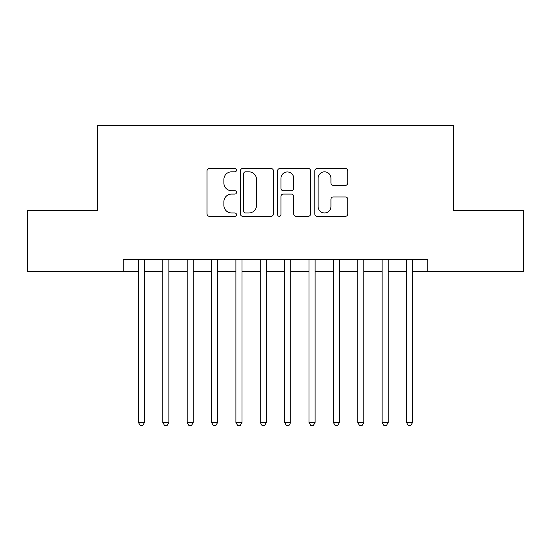 <?xml version="1.0" encoding="UTF-8"?>
<svg xmlns="http://www.w3.org/2000/svg" width="551" height="551" viewBox="0 0 551 551"><rect width="100%" height="100%" fill="white"/><g stroke="black" fill="none" stroke-linecap="round" stroke-linejoin="round"><path stroke-width="0.83" d="M236.51 170.156A1.674 1.674 0 0 0 234.836 168.482L209.421 168.482A2.39 2.39 0 0 0 207.031 170.879L207.031 213.933A2.39 2.39 0 0 0 209.421 216.323L234.836 216.323A1.674 1.674 0 0 0 236.51 214.649A1.674 1.674 0 0 0 234.836 212.975L231.551 212.975A7.652 7.652 0 0 1 223.892 205.316L223.892 201.735A7.652 7.652 0 0 1 231.551 194.076L234.836 194.076A1.674 1.674 0 0 0 236.51 192.402A1.674 1.674 0 0 0 234.836 190.729L231.551 190.729A7.652 7.652 0 0 1 223.892 183.077L223.892 179.488A7.652 7.652 0 0 1 231.551 171.829L234.836 171.829A1.674 1.674 0 0 0 236.51 170.156M345.401 185.35A2.39 2.39 0 0 0 347.798 182.953L347.798 170.879A2.39 2.39 0 0 0 345.401 168.482L317.176 168.482A2.39 2.39 0 0 0 314.786 170.879L314.786 213.933A2.39 2.39 0 0 0 317.176 216.323L345.401 216.323A2.39 2.39 0 0 0 347.798 213.933L347.798 199.338A2.39 2.39 0 0 0 345.401 196.948L333.327 196.948A2.39 2.39 0 0 0 330.931 199.338L330.931 206.577A6.398 6.398 0 0 1 324.532 212.975A6.398 6.398 0 0 1 318.134 206.577L318.134 178.228A6.398 6.398 0 0 1 324.532 171.829A6.398 6.398 0 0 1 330.931 178.228L330.931 182.953A2.39 2.39 0 0 0 333.327 185.35L345.401 185.35M123.197 271.602L27.55 271.602L27.55 210.682L97.61 210.682L97.61 125.387L453.39 125.387L453.39 210.682L523.45 210.682L523.45 271.602L427.803 271.602L427.803 259.418L123.197 259.418L123.197 271.602L138.425 271.602M273.406 170.879A2.39 2.39 0 0 0 271.016 168.482L242.791 168.482A2.39 2.39 0 0 0 240.401 170.879L240.401 213.933A2.39 2.39 0 0 0 242.791 216.323L271.016 216.323A2.39 2.39 0 0 0 273.406 213.933L273.406 170.879M279.984 168.482L308.209 168.482A2.39 2.39 0 0 1 310.599 170.879L310.599 213.933A2.39 2.39 0 0 1 308.209 216.323L296.128 216.323A2.39 2.39 0 0 1 293.738 213.933L293.738 196.473A2.39 2.39 0 0 0 291.348 194.076L283.331 194.076A2.39 2.39 0 0 0 280.941 196.473L280.941 214.649A1.674 1.674 0 0 1 279.267 216.323A1.674 1.674 0 0 1 277.594 214.649L277.594 170.879A2.39 2.39 0 0 1 279.984 168.482M144.52 271.602L162.793 271.602M168.888 271.602L187.161 271.602M193.256 271.602L211.536 271.602M217.624 271.602L235.904 271.602M241.992 271.602L260.272 271.602M266.36 271.602L284.64 271.602M290.728 271.602L309.008 271.602M315.096 271.602L333.376 271.602M339.464 271.602L357.744 271.602M363.839 271.602L382.112 271.602M388.207 271.602L406.48 271.602M412.575 271.602L427.803 271.602M245.422 171.829A1.674 1.674 0 0 0 243.749 173.51L243.749 211.302A1.674 1.674 0 0 0 245.422 212.975L248.887 212.975A7.652 7.652 0 0 0 256.546 205.316L256.546 179.488A7.652 7.652 0 0 0 248.887 171.829L245.422 171.829M293.738 178.352A6.398 6.398 0 0 0 287.34 171.953A6.398 6.398 0 0 0 280.941 178.352L280.941 188.339A2.39 2.39 0 0 0 283.331 190.729L291.348 190.729A2.39 2.39 0 0 0 293.738 188.339L293.738 178.352M144.52 259.418L144.52 422.445L138.425 422.445L138.425 259.418M144.52 422.445L142.688 425.613L140.257 425.613L138.425 422.445M168.888 259.418L168.888 422.445L162.793 422.445L162.793 259.418M168.888 422.445L167.063 425.613L164.625 425.613L162.793 422.445M193.256 259.418L193.256 422.445L187.161 422.445L187.161 259.418M193.256 422.445L191.431 425.613L188.993 425.613L187.161 422.445M217.624 259.418L217.624 422.445L211.536 422.445L211.536 259.418M217.624 422.445L215.799 425.613L213.361 425.613L211.536 422.445M241.992 259.418L241.992 422.445L235.904 422.445L235.904 259.418M241.992 422.445L240.167 425.613L237.729 425.613L235.904 422.445M266.36 259.418L266.36 422.445L260.272 422.445L260.272 259.418M266.36 422.445L264.535 425.613L262.097 425.613L260.272 422.445M290.728 259.418L290.728 422.445L284.64 422.445L284.64 259.418M290.728 422.445L288.903 425.613L286.465 425.613L284.64 422.445M315.096 259.418L315.096 422.445L309.008 422.445L309.008 259.418M315.096 422.445L313.271 425.613L310.833 425.613L309.008 422.445M339.464 259.418L339.464 422.445L333.376 422.445L333.376 259.418M339.464 422.445L337.639 425.613L335.201 425.613L333.376 422.445M363.839 259.418L363.839 422.445L357.744 422.445L357.744 259.418M363.839 422.445L362.007 425.613L359.569 425.613L357.744 422.445M388.207 259.418L388.207 422.445L382.112 422.445L382.112 259.418M388.207 422.445L386.375 425.613L383.937 425.613L382.112 422.445M412.575 259.418L412.575 422.445L406.48 422.445L406.48 259.418M412.575 422.445L410.743 425.613L408.312 425.613L406.48 422.445"/></g></svg>
